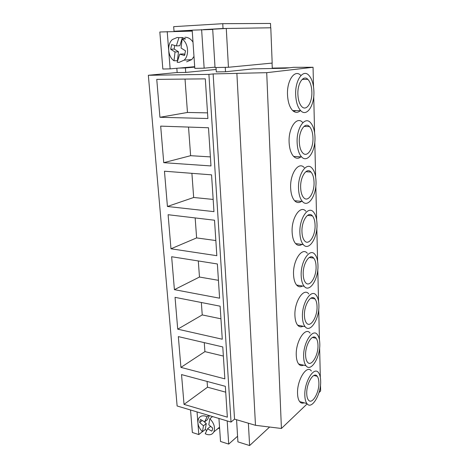 <?xml version="1.0" encoding="UTF-8"?>
<svg xmlns="http://www.w3.org/2000/svg" width="469" height="469" viewBox="0 0 469 469"><rect width="100%" height="100%" fill="white"/><g stroke="black" fill="none" stroke-linecap="round" stroke-linejoin="round"><path stroke-width="0.7" d="M212.709 29.447L192.173 30.163L194.805 68.357L204.144 68.163L215.013 67.155M192.237 31.101L159.829 31.992L162.837 69.019L170.136 68.867L194.694 66.698M226.275 28.457L270.795 27.8L272.172 63.081L228.444 67.272L215.037 67.559L212.692 29.225L226.275 28.457L228.444 67.272M201.623 29.635L204.144 68.163M167.21 31.575L168.635 49.761M168.734 51.004L170.136 68.867M289.578 67.77L272.255 68.105M270.349 27.806L270.677 27.788L270.507 23.45L222.757 23.684L173.671 26.663L174.022 31.253L192.22 30.79M272.272 68.492L272.061 63.092M295.083 201.201L295.886 200.849M320.497 384.908L320.644 390.999L318.99 392.576M307.177 403.868L281.418 428.473L255.482 425.307L234.541 419.128L231.035 422.077L177.124 405.984L148.345 75.28L177.147 72.502M219.633 428.578L218.355 428.185M216.139 69.453L185.724 72.431L177.153 72.578L176.831 68.275M216.021 67.536L216.291 71.909L225.507 71.757L253.166 68.861L285.31 68.245L293.641 67.319L313.058 67.272L266.714 72.672L213.137 73.926L208.904 74.378L148.345 75.28M252.791 28.052L270.677 27.788M203.312 29.606L223.033 28.492L222.757 23.684M223.033 28.492L226.967 28.451M225.507 71.757L225.255 67.343M226.621 28.457L226.967 28.433M174.022 31.253L192.179 30.233M194.699 66.774L184.276 67.618M181.626 31.3L181.603 30.983M184.282 67.7L183.039 67.729M185.724 72.431L185.402 67.946L178.988 68.087M185.402 67.946L194.723 67.114M313.058 67.272L313.515 86.753M313.738 96.362L314.588 132.704M314.805 141.972L315.631 177.042M315.836 185.988L316.634 219.855M316.833 228.497L317.601 261.221M317.794 269.575L318.539 301.215M318.727 309.294L319.442 339.902M319.629 347.717L320.321 377.34M300.776 201.312L300.793 201.828M297.598 158.235L299.486 157.754M266.714 72.672L281.418 428.473M303.478 79.408L303.121 78.669M300.641 75.239C294.755 69.043 286.77 80.457 287.509 94.738C287.89 102.043 289.613 107.325 292.679 110.573C295.218 112.9 297.756 112.941 300.307 110.702M307.371 253.33C302.194 246.553 292.773 260.512 293.547 274.547C293.758 279.307 294.778 282.801 296.613 285.041C298.354 286.969 300.324 287.292 302.517 286.014M302.505 122.303C296.766 115.884 288.353 127.896 289.103 142.177C289.426 148.708 290.932 153.457 293.629 156.417C295.974 158.686 298.401 158.821 300.916 156.828M305.155 126.46L304.868 125.809M306.72 171.765L306.509 171.238M304.24 167.609C298.671 161.019 289.877 173.665 290.639 187.899C290.915 193.756 292.24 198.035 294.602 200.732C296.748 202.907 299.034 203.118 301.473 201.377M310.115 333.125C305.36 326.301 295.488 341.631 296.267 355.35C296.426 359.266 297.229 362.156 298.659 364.008C300.043 365.668 301.678 366.049 303.572 365.152M308.784 293.928C303.818 287.11 294.151 301.755 294.931 315.643C295.112 319.952 296.015 323.123 297.633 325.164C299.193 326.957 300.992 327.315 303.038 326.236M305.858 211.255C300.477 204.548 291.349 217.839 292.123 231.997C292.363 237.267 293.518 241.125 295.599 243.581C297.539 245.639 299.673 245.92 302.001 244.413M308.18 215.429L308.051 215.054M311.369 371.002C306.826 364.196 296.783 380.212 297.557 393.737C297.698 397.307 298.407 399.94 299.685 401.64C300.91 403.164 302.394 403.551 304.123 402.812M236.892 73.563L255.482 425.307M213.137 73.926L234.541 419.128M208.904 74.378L231.035 422.077M159.935 117.285L156.757 79.384L205.305 78.856L207.89 118.516L159.935 117.285L187.465 112.46L185.026 79.073M170.974 248.787L168.113 214.72L214.515 220.219L216.83 255.693L170.974 248.787L196.617 237.912L195.163 217.921M217.37 263.965L219.598 298.196L174.404 289.654L171.642 256.736L217.37 263.965M163.745 162.679L160.679 126.126L208.494 127.756L210.98 165.944L163.745 162.679L190.619 155.69L188.526 127.076M167.421 206.483L164.461 171.208L211.56 174.843L213.958 211.636L167.421 206.483L193.668 197.49L191.903 173.325M178.343 336.607L222.775 346.937L224.85 378.858L180.928 367.391L178.343 336.607M222.271 339.228L177.722 329.174L175.048 297.346L220.119 306.181L222.271 339.228M184.03 404.384L181.532 374.584L225.337 386.315L227.348 417.17L184.03 404.384L207.515 387.201L207.093 381.432M296.232 110.631L293.453 111.241M296.308 200.89L295.253 201.353M313.908 91.519C313.614 83.986 311.873 78.528 308.684 75.134C302.898 68.89 294.989 80.387 295.675 94.767C296.039 102.125 297.727 107.436 300.746 110.713C306.785 117.232 314.5 105.525 313.908 91.519M317.959 265.243C317.8 260.301 316.768 256.672 314.869 254.356C309.78 247.55 300.453 261.626 301.186 275.749C301.379 280.532 302.376 284.05 304.182 286.289C309.534 293.301 318.615 278.914 317.959 265.243M297.129 142.535C297.434 149.107 298.911 153.885 301.561 156.863C307.465 163.587 315.584 151.241 314.975 137.265C314.728 130.517 313.204 125.604 310.408 122.52C304.762 116.054 296.426 128.154 297.129 142.535M316.006 181.409C315.795 175.347 314.459 170.915 312.002 168.113C306.527 161.488 297.815 174.228 298.53 188.556C298.794 194.447 300.084 198.75 302.411 201.465C308.151 208.33 316.634 195.321 316.006 181.409M319.788 343.607C319.665 339.521 318.861 336.525 317.372 334.608C312.7 327.761 302.927 343.22 303.66 357.015C303.806 360.954 304.586 363.85 305.999 365.714C310.935 372.714 320.462 356.927 319.788 343.607M318.891 305.079C318.75 300.588 317.841 297.293 316.159 295.189C311.281 288.347 301.714 303.115 302.441 317.085C302.611 321.417 303.496 324.607 305.084 326.647C310.232 333.664 319.553 318.58 318.891 305.079M299.884 232.929C300.107 238.234 301.239 242.115 303.285 244.584C308.842 251.542 317.642 237.853 316.997 224.047C316.815 218.583 315.643 214.573 313.485 212.029C308.197 205.293 299.158 218.689 299.884 232.929M304.832 395.613C304.967 399.201 305.659 401.845 306.914 403.545C311.645 410.504 321.335 394.019 320.655 380.904C320.55 377.176 319.835 374.432 318.51 372.685C314.048 365.861 304.105 382.012 304.832 395.613M207.521 112.871L187.465 112.46M215.84 240.544L196.617 237.912M218.431 280.315L199.477 277.038L198.299 260.952M174.404 289.654L199.477 277.038M210.393 156.898L190.619 155.69M213.161 199.431L193.668 197.49M223.367 356.065L204.918 351.627L204.261 342.634M180.928 367.391L204.918 351.627M220.94 318.803L202.239 314.922L201.336 302.499M177.722 329.174L202.239 314.922M225.718 392.172L207.515 387.201M311.862 91.883C311.633 86.126 310.302 81.958 307.875 79.367C303.42 74.559 297.375 83.388 297.891 94.375C298.161 100.026 299.462 104.112 301.79 106.627C306.392 111.599 312.325 102.652 311.862 91.883M316.071 266.427C315.948 262.652 315.162 259.879 313.708 258.114C309.792 252.879 302.663 263.695 303.22 274.476C303.367 278.158 304.135 280.861 305.524 282.584C309.599 287.937 316.581 276.945 316.071 266.427M312.97 137.857C312.776 132.698 311.615 128.946 309.481 126.589C305.131 121.618 298.765 130.91 299.298 141.89C299.527 146.944 300.664 150.619 302.704 152.912C307.207 158.041 313.45 148.603 312.97 137.857M314.042 182.212C313.872 177.581 312.858 174.198 310.982 172.059C306.767 166.964 300.113 176.743 300.652 187.688C300.846 192.22 301.843 195.532 303.636 197.613C308.01 202.854 314.529 192.911 314.042 182.212M317.97 345.12C317.871 342.001 317.261 339.708 316.124 338.243C312.524 332.99 305.055 344.862 305.612 355.391C305.724 358.422 306.321 360.655 307.412 362.086C311.17 367.438 318.492 355.367 317.97 345.12M317.038 306.427C316.927 303.003 316.235 300.488 314.951 298.882C311.193 293.623 303.883 304.961 304.434 315.625C304.563 318.967 305.243 321.417 306.468 322.989C310.39 328.347 317.554 316.821 317.038 306.427M315.074 225.044C314.934 220.87 314.037 217.809 312.389 215.869C308.315 210.687 301.409 220.975 301.96 231.856C302.124 235.93 302.997 238.92 304.574 240.814C308.807 246.131 315.573 235.667 315.074 225.044M318.873 382.563C318.785 379.714 318.24 377.621 317.232 376.29C313.79 371.049 306.193 383.454 306.749 393.831C306.849 396.598 307.383 398.632 308.344 399.94C311.949 405.257 319.395 392.659 318.873 382.563M218.941 418.465L220.524 441.481L228.702 444.09L237.572 436.258M190.537 409.988L192.366 432.5L198.815 434.558L202.368 431.673M269.605 427.03L249.614 445.55L237.918 441.874L236.564 419.726M227.189 420.933L228.702 444.09M197.044 411.929L197.854 422.299M197.93 423.214L198.815 434.558M248.365 423.208L249.614 445.55M184.892 37.274C188.11 37.227 190.813 38.851 192.999 42.14M193.984 56.438L191.774 59.586L186.656 61.826M177.112 37.514L172.387 39.543C166.771 44.215 167.767 56.649 173.993 60.782L175.031 51.995L170.675 49.239L171.648 44.596L176.326 45.909L178.935 37.649L177.112 37.514M182.142 39.056L181.069 48.037L185.519 50.828L184.493 55.494L179.768 54.14L177.165 62.242L178.976 62.418L184.124 60.149C189.494 55.377 188.386 43.06 182.142 39.056L185.607 38.939L182.418 37.543L178.935 37.649M173.993 60.782L177.651 60.665M184.985 54.41L183.215 53.923L179.768 54.14M176.326 45.909L179.803 45.745L182.418 37.543M177.452 60.524L178.501 51.789L174.163 49.057L174.685 45.47M178.501 51.789L175.031 51.995M174.163 49.057L170.675 49.239M219.562 427.535L216.907 429.387M205.451 416.126C202.344 415.317 200.081 416.103 198.657 418.483C196.957 422.827 198.223 427.247 202.45 431.75L203.464 425.799L199.659 422.534L200.093 420.236L200.568 419.526L204.666 421.86L207.052 416.771L205.451 416.126M209.848 418.729L208.811 424.785L212.692 428.097L212.281 430.313L211.736 431.117L207.603 428.742L205.229 433.737L206.817 434.405C210.018 435.296 212.346 434.487 213.8 431.972C215.418 427.599 214.104 423.185 209.848 418.729L212.563 416.566M202.45 431.75L205.264 429.469L206.677 430.612M208.752 415.428L207.052 416.771M211.402 427.019L210.405 426.456L207.603 428.742M204.666 421.86L207.486 419.614L209.397 415.616M205.264 429.469L206.278 423.542L203.698 421.314M206.278 423.542L203.464 425.799M202.245 420.494L199.659 422.534M292.679 110.573L300.746 110.713M296.613 285.041L304.182 286.289M293.629 156.417L301.561 156.863M294.602 200.732L302.411 201.465M298.659 364.008L305.999 365.714M297.633 325.164L305.084 326.647M295.599 243.581L303.285 244.584M299.685 401.64L306.914 403.545M302.153 79.419L307.875 79.367M309.253 257.487L313.708 258.114M304.006 126.425L309.481 126.589M305.811 171.707L310.982 172.059M312.407 337.475L316.124 338.243M310.871 298.167L314.951 298.882M307.564 215.365L312.389 215.869M313.872 375.487L317.232 376.29M191.774 59.586L184.124 60.149M219.539 427.2L213.8 431.972M200.093 420.236L200.814 419.667"/></g></svg>
